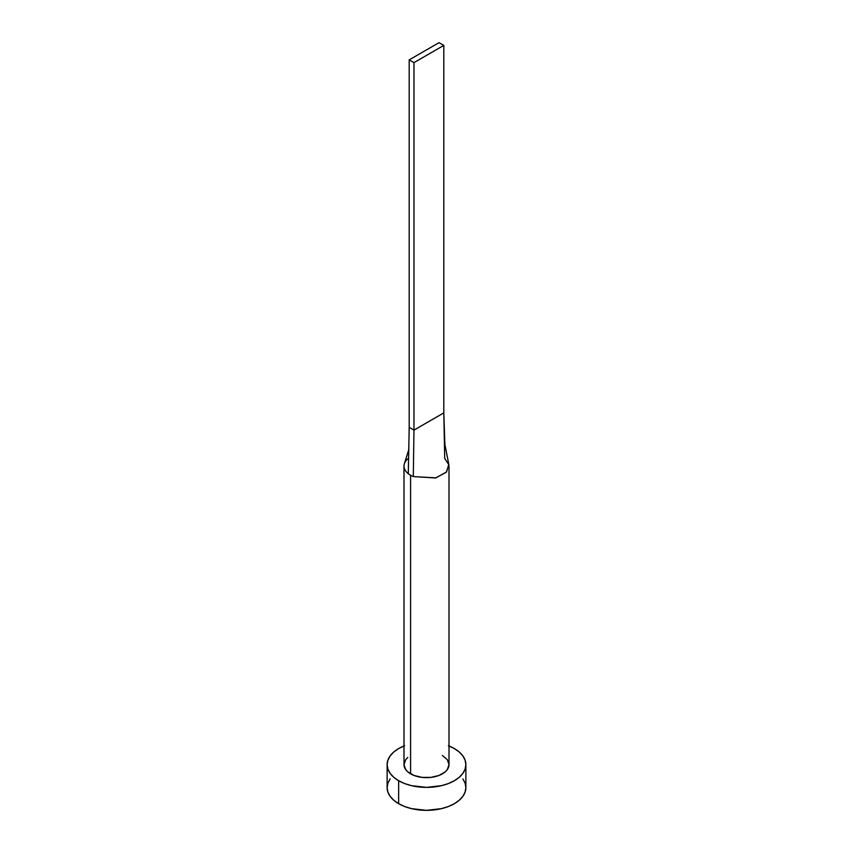 <?xml version="1.0" encoding="UTF-8"?>
<svg xmlns="http://www.w3.org/2000/svg" width="853" height="853" viewBox="0 0 853 853"><rect width="100%" height="100%" fill="white"/><g stroke="black" fill="none" stroke-linecap="round" stroke-linejoin="round"><path stroke-width="1.28" d="M404.493 463.339A22.509 12.998 0 0 0 408.278 473.682A22.509 12.998 0 0 0 410.592 475.249A22.509 12.998 180 0 1 408.278 473.682A22.509 12.998 180 0 1 403.991 466.058L403.991 764.651A22.509 12.998 0 0 0 410.592 773.831L410.592 475.249A22.509 12.998 0 0 0 413.3 476.582L435.926 477.861L446.556 471.954L448.795 464.32L444.871 444.36L443.805 412.895L444.722 458.445L448.891 464.768L446.215 472.317L435.499 477.968L413.3 476.582A22.509 12.998 180 0 1 410.592 475.249L410.592 773.831A22.509 12.998 0 0 0 435.115 776.646A22.509 12.998 0 0 0 449.009 764.651L447.292 769.619L445.213 771.858L439.007 775.452L430.893 777.392L422.107 777.392L413.993 775.452L407.787 771.858L405.708 769.619L403.991 764.651L405.708 759.671L407.787 757.432M449.009 745.991A39.377 22.732 180 0 1 454.35 748.571A39.377 22.732 180 0 1 465.877 764.651A39.377 22.732 180 0 1 441.566 785.656A39.377 22.732 180 0 1 398.65 780.719L398.65 803.686A39.377 22.732 0 0 0 441.566 808.623A39.377 22.732 0 0 0 465.877 787.618L465.12 783.182L462.88 778.917M390.12 778.917L387.88 783.182L387.123 787.618A39.377 22.732 0 0 0 398.65 803.686L398.65 780.719A39.377 22.732 180 0 1 387.123 764.651A39.377 22.732 180 0 1 403.991 745.991M404.621 745.735L398.65 748.571L393.755 752.015L390.12 755.939L387.88 760.215L387.123 764.651L387.88 769.086L390.12 773.351L393.755 777.275L398.65 780.719L404.621 783.555L411.434 785.656L426.5 787.383L441.566 785.656L448.379 783.555L454.35 780.719L459.245 777.275L462.88 773.351L465.12 769.086L465.877 764.651L465.12 760.215L462.88 755.939L459.245 752.015L454.35 748.571L448.379 745.735M442.408 755.459L447.292 759.671L449.009 764.651L449.009 466.058M387.123 764.651L387.123 787.618L387.88 792.053L390.12 796.318L393.755 800.242L398.65 803.686L404.621 806.522L411.434 808.623L426.5 810.35L441.566 808.623L448.379 806.522L454.35 803.686L459.245 800.242L462.88 796.318L465.12 792.053L465.877 787.618L465.877 764.651M403.991 466.058A22.509 12.998 180 0 1 408.576 458.2M408.278 473.682L409.195 427.364L408.278 473.682M413.3 476.582L413.972 430.115L409.195 427.364L409.195 59.881L409.195 427.364L413.972 430.115L413.3 476.582M443.805 412.895L413.972 430.115L413.972 62.632L443.805 45.401L443.805 412.895L413.972 430.115L413.972 62.632L443.805 45.401L439.028 42.65L409.195 59.881L413.972 62.632L409.195 59.881L439.028 42.65L443.805 45.401L443.805 412.895M408.928 449.211L404.429 463.52"/></g></svg>
